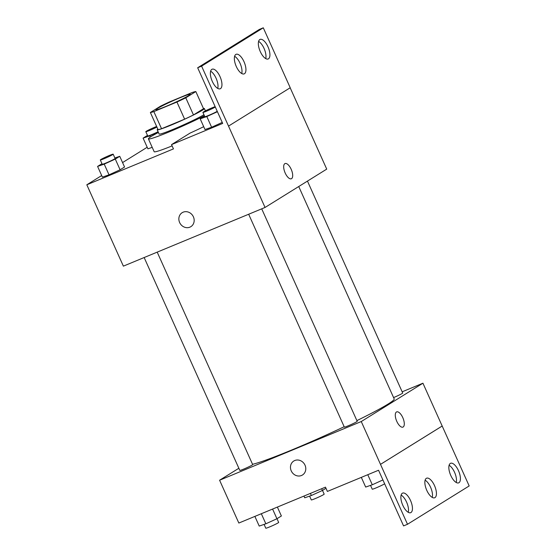 <?xml version="1.0" encoding="UTF-8"?>
<svg xmlns="http://www.w3.org/2000/svg" width="556" height="556" viewBox="0 0 556 556"><rect width="100%" height="100%" fill="white"/><g stroke="black" fill="none" stroke-linecap="round" stroke-linejoin="round"><path stroke-width="0.83" d="M179.949 97.766A18.814 1.188 155.8 0 1 190.256 94.311A18.814 1.188 155.8 0 1 173.583 103.11A18.814 1.188 155.8 0 1 155.937 109.74A18.814 1.188 155.8 0 1 179.949 97.766M160.413 106.238L150.363 112.486A25.27 1.598 155.8 0 0 153.838 111.603L176.933 102.033A25.27 1.598 155.8 0 0 185.78 97.814L195.83 91.566A25.27 1.598 155.8 0 0 192.348 92.449L169.26 102.019A25.27 1.598 155.8 0 0 160.413 106.238M185.78 97.814L193.474 114.939L203.531 108.691L195.83 91.566M193.474 114.939A25.27 1.598 155.8 0 1 184.627 119.165L176.933 102.033M150.363 112.486L158.057 129.611A25.27 1.598 155.8 0 0 161.539 128.728L184.627 119.165M157.8 129.034A25.868 1.633 -24.2 0 0 157.195 129.756A25.868 1.633 -24.2 0 0 176.308 122.918A25.868 1.633 -24.2 0 0 202.44 110.185A25.868 1.633 -24.2 0 0 204.393 108.545A25.868 1.633 -24.2 0 0 203.447 108.517M203.948 114.724A25.868 1.633 155.8 0 1 177.746 127.407A25.868 1.633 155.8 0 1 159.12 134.038L157.195 129.756M161.539 128.728L153.838 111.603M204.406 115.752A37.627 2.377 155.8 0 1 168.426 132.196A37.627 2.377 155.8 0 1 148.396 138.861A37.627 2.377 155.8 0 1 158.411 132.467M172.103 145.894A37.627 2.377 155.8 0 1 154.165 151.705L148.396 138.861M147.194 147.264L122.563 162.574M101.692 175.543L86.819 184.787L173.451 148.897L171.533 144.616L222.685 123.425L197.672 67.762L201.606 66.136L265.045 207.457L326.726 169.121L290.169 87.778M147.903 148.834L152.212 147.354L147.903 148.834L143.094 138.131L149.724 135.845L158.196 131.981M101.977 163.686L97.585 166.418L102.394 177.121L109.025 174.834L120.103 169.782L124.558 167.015L119.748 156.312L114.883 157.987M197.672 67.762L259.353 29.433L263.287 27.8L290.225 87.744L228.544 126.08M86.819 184.787L123.376 266.143L265.045 207.457M291.337 178.768A8.229 3.489 67.5 0 0 291.552 178.657A8.229 3.489 -112.5 0 1 291.337 178.768A8.229 3.489 -112.5 0 1 284.964 172.499A8.229 3.489 -112.5 0 1 285.04 163.561A8.229 3.489 -112.5 0 1 291.302 169.559A8.229 3.489 -112.5 0 1 291.552 178.657A8.229 3.489 67.5 0 0 291.302 169.566A8.229 3.489 67.5 0 0 285.033 163.561M182.173 212.677A8.229 7.436 -121.9 0 0 179.63 222.525A8.229 7.436 58.1 0 1 182.166 212.684A8.229 7.436 58.1 0 1 192.828 215.749A8.229 7.436 58.1 0 1 190.861 226.66A8.229 7.436 58.1 0 1 179.63 222.525A8.229 7.436 -121.9 0 0 190.861 226.66M263.287 27.8L201.606 66.136M260.277 51.583A10.585 4.49 67.5 0 0 268.18 58.964A10.585 4.49 67.5 0 0 268.277 47.468A10.585 4.49 67.5 0 0 260.083 39.407A10.585 4.49 67.5 0 0 260.277 51.583M212.302 81.398A10.585 4.49 67.5 0 0 220.204 88.779A10.585 4.49 67.5 0 0 220.308 77.284A10.585 4.49 67.5 0 0 212.107 69.222A10.585 4.49 67.5 0 0 212.302 81.398M236.286 66.491A10.585 4.49 67.5 0 0 244.195 73.872A10.585 4.49 67.5 0 0 244.292 62.376A10.585 4.49 67.5 0 0 236.091 54.314A10.585 4.49 67.5 0 0 236.286 66.491M203.704 126.678A38.76 2.446 155.8 0 1 190.041 133.113L171.533 144.616M204.573 116.107L200.181 118.838L204.99 129.541L211.621 127.254L222.233 122.417L211.621 127.254L206.811 116.551L217.424 111.714M265.726 58.609A10.585 4.49 67.5 0 0 264.343 49.095A10.585 4.49 67.5 0 0 258.596 41.394M217.757 88.425A10.585 4.49 67.5 0 0 216.367 78.917A10.585 4.49 67.5 0 0 210.627 71.21M241.742 73.517A10.585 4.49 67.5 0 0 240.359 64.009A10.585 4.49 67.5 0 0 234.611 56.302M298.732 186.517L394.197 398.937A79.96 5.053 155.8 0 1 356.889 420.614M344.171 426.73A79.96 5.053 155.8 0 1 252.549 464.309M261.716 208.834L357.209 421.316A7.054 0.445 155.8 0 1 350.954 424.617A7.054 0.445 155.8 0 1 344.338 427.105L248.671 214.241M307.461 181.096L402.711 393.036A7.054 0.445 155.8 0 1 393.585 397.575M157.195 252.132L252.688 464.614A7.054 0.445 155.8 0 1 246.433 467.909A7.054 0.445 155.8 0 1 239.817 470.397L144.15 257.532M238.851 468.256L219.592 480.224L361.261 421.545L422.935 383.209L402.162 391.813M402.947 427.105A8.229 3.489 67.5 0 0 403.163 426.994A8.229 3.489 -112.5 0 1 402.947 427.105A8.229 3.489 -112.5 0 1 396.567 420.836A8.229 3.489 -112.5 0 1 396.643 411.899A8.229 3.489 -112.5 0 1 402.912 417.903A8.229 3.489 -112.5 0 1 403.163 426.994A8.229 3.489 67.5 0 0 402.905 417.903A8.229 3.489 67.5 0 0 396.643 411.899M219.592 480.224L238.837 523.043L325.469 487.153L327.394 491.434L378.553 470.244L403.566 525.907L407.506 524.273L380.499 464.357L442.18 426.021L422.935 383.209M380.499 464.357L361.261 421.545M407.506 524.273L469.181 485.944L442.18 426.021M293.776 461.021A8.229 7.436 -121.9 0 0 291.24 470.862A8.229 7.436 58.1 0 1 293.776 461.021A8.229 7.436 58.1 0 1 304.438 464.086A8.229 7.436 58.1 0 1 302.464 475.005A8.229 7.436 58.1 0 1 291.233 470.862A8.229 7.436 -121.9 0 0 302.471 474.998M426.793 490.378A10.585 4.49 67.5 0 0 434.695 497.759A10.585 4.49 67.5 0 0 434.792 486.264A10.585 4.49 67.5 0 0 426.598 478.202A10.585 4.49 67.5 0 0 426.793 490.378M410.516 500.497A10.585 4.49 67.5 0 0 402.607 493.109A10.585 4.49 67.5 0 0 402.509 504.612A10.585 4.49 67.5 0 0 410.71 512.667A10.585 4.49 67.5 0 0 410.516 500.497M458.485 470.682A10.585 4.49 67.5 0 0 450.582 463.294A10.585 4.49 67.5 0 0 450.485 474.789A10.585 4.49 67.5 0 0 458.686 482.851A10.585 4.49 67.5 0 0 458.485 470.682M380.561 464.329L442.242 426M432.241 497.405A10.585 4.49 67.5 0 0 430.858 487.897A10.585 4.49 67.5 0 0 425.111 480.189M408.257 512.312A10.585 4.49 67.5 0 0 406.582 502.124A10.585 4.49 67.5 0 0 401.126 495.097M456.233 482.497A10.585 4.49 67.5 0 0 454.551 472.308A10.585 4.49 67.5 0 0 449.102 465.282M303.958 496.07L304.73 497.794L311.36 495.507L322.438 490.462L325.969 488.265M311.36 495.507L310.408 493.394M322.438 490.462L321.667 488.731M322.501 490.42L324.169 494.131A7.054 0.445 155.8 0 1 317.921 497.432A7.054 0.445 155.8 0 1 311.297 499.92L309.595 496.119M254.877 516.399L259.228 526.08L265.851 523.794L276.937 518.741L281.385 515.975L277.381 507.072M265.851 523.794L261.327 513.723M276.937 518.741L272.586 509.06M276.999 518.706L278.667 522.418A7.054 0.445 155.8 0 1 272.412 525.712A7.054 0.445 155.8 0 1 265.796 528.2L264.086 524.398M361.317 477.382L365.667 487.063L372.298 484.776L382.91 479.939M372.298 484.776L367.773 474.713M384.648 483.803A7.054 0.445 155.8 0 1 377.538 487.278A7.054 0.445 155.8 0 1 372.235 489.19L370.532 485.388M147.479 135.407L143.094 138.131M158.078 131.723A7.054 0.445 155.8 0 1 151.399 134.761A7.054 0.445 155.8 0 1 147.736 135.97L145.811 131.689A7.054 0.445 155.8 0 1 154.818 127.199A7.054 0.445 155.8 0 1 156.646 126.476M150.28 137.089L149.724 135.845M156.91 127.053A7.054 0.445 155.8 0 1 149.939 130.285A7.054 0.445 155.8 0 1 145.811 131.689M97.585 166.418L104.215 164.131L115.294 159.079L119.748 156.312M113.181 154.193L115.099 158.474A7.054 0.445 155.8 0 1 108.851 161.768A7.054 0.445 155.8 0 1 102.234 164.256L100.309 159.975A7.054 0.445 155.8 0 1 109.31 155.485A7.054 0.445 155.8 0 1 113.181 154.193A7.054 0.445 155.8 0 1 106.926 157.487A7.054 0.445 155.8 0 1 100.309 159.975M102.394 177.121L109.025 174.834L104.215 164.131M109.025 174.834L120.103 169.782L115.294 159.079M120.103 169.782L124.558 167.015M200.181 118.838L206.811 116.551M217.236 111.297A7.054 0.445 155.8 0 1 210.126 114.772A7.054 0.445 155.8 0 1 204.823 116.677L202.898 112.395A7.054 0.445 155.8 0 1 211.905 107.906A7.054 0.445 155.8 0 1 215.165 106.689M204.99 129.541L211.621 127.254M215.311 107.016A7.054 0.445 155.8 0 1 208.208 110.491A7.054 0.445 155.8 0 1 202.898 112.395M205.428 110.866L204.393 108.545"/></g></svg>
